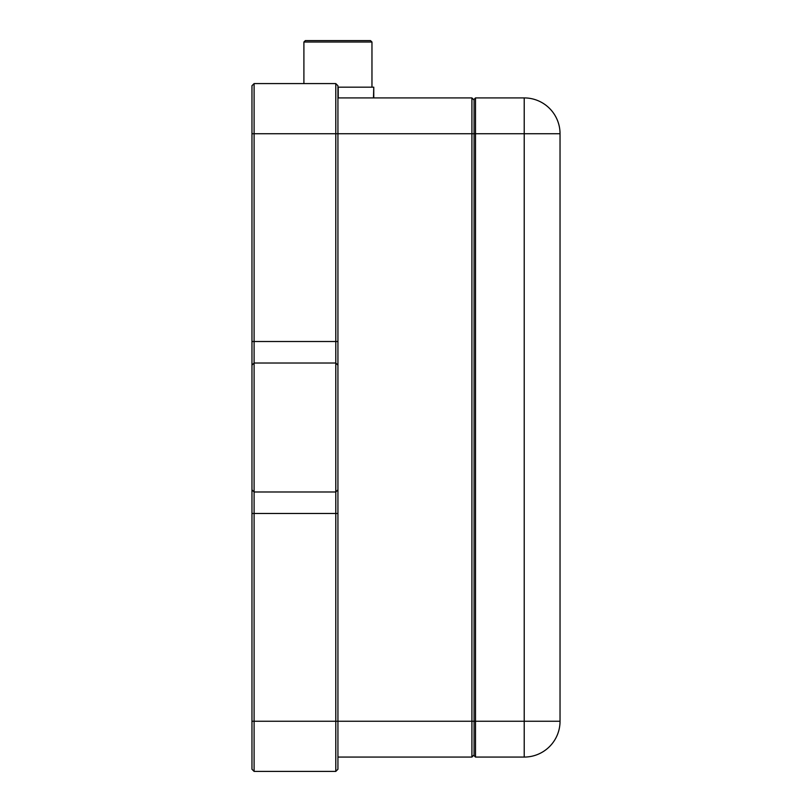 <?xml version="1.0" encoding="UTF-8"?>
<svg xmlns="http://www.w3.org/2000/svg" width="812" height="812" viewBox="0 0 812 812"><rect width="100%" height="100%" fill="white"/><g stroke="black" fill="none" stroke-linecap="round" stroke-linejoin="round"><path stroke-width="1.22" d="M251.964 133.736L251.964 85.737L254.105 83.585L254.105 133.736L335.782 133.736L335.782 771.4L337.934 769.248L337.934 489.829L335.782 491.981L254.105 491.981L254.105 133.736L251.964 133.736L251.964 365.156L254.105 363.015L251.964 365.156L251.964 489.829L254.105 491.981L254.105 513.468L337.934 513.468M335.782 771.4L254.105 771.4L251.964 769.248L251.964 489.829M474.066 100.069L471.914 97.917L471.914 133.736L335.782 133.736L335.782 83.585L337.934 85.737L337.934 365.156L335.782 363.015L254.105 363.015L335.782 363.015L337.934 365.156L337.934 489.829M335.782 83.585L254.105 83.585M254.105 771.4L254.105 513.468L251.964 513.468M471.914 97.917L337.934 97.917M471.914 757.068L337.934 757.068L471.914 757.068L474.066 754.916L471.914 757.068L471.914 721.249L251.964 721.249M471.914 133.736L471.914 721.249L474.066 721.249L474.066 99.348L475.497 97.917L475.497 133.736L524.217 133.736L524.217 721.249L475.497 721.249L475.497 133.736L471.914 133.736M474.066 755.637L474.066 721.249L475.497 721.249L475.497 757.068L524.217 757.068L475.497 757.068L474.066 755.637L475.497 757.068M560.036 721.249L524.217 721.249L524.217 757.068A35.819 35.819 0 0 0 560.036 721.249L560.036 133.736A35.819 35.819 0 0 0 524.217 97.917L475.497 97.917M373.764 97.917L373.764 87.168L373.469 97.917M338.228 97.917L338.228 87.168L373.469 87.168M371.967 42.031L370.536 40.6L305.332 40.6L303.901 42.031L371.967 42.031L371.967 87.168M337.934 341.517L251.964 341.517M524.217 97.917L524.217 133.736L560.036 133.736M303.901 42.031L303.901 83.585"/></g></svg>
